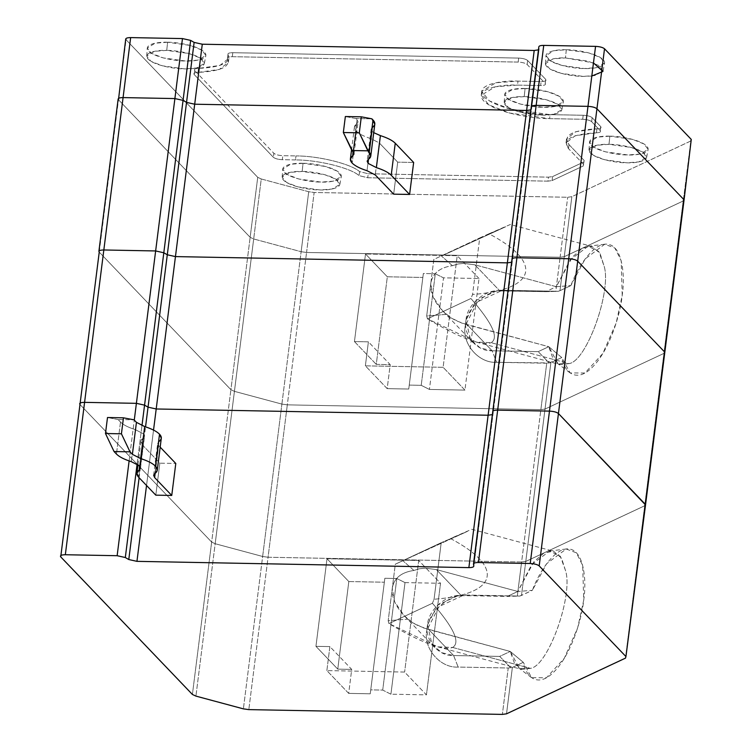 <?xml version="1.0" encoding="UTF-8"?>
<svg xmlns="http://www.w3.org/2000/svg" width="752" height="752" viewBox="0 0 752 752"><rect width="100%" height="100%" fill="white"/><g stroke="black" fill="none" stroke-linecap="round" stroke-linejoin="round"><path stroke-width="0.56" stroke-dasharray="3.76 2.82" d="M125.725 38.982L118.487 99.743L250.153 237.322L253.678 238.967L250.153 237.322L257.729 177.322L250.153 237.322L118.487 99.743L126.063 39.753L257.729 177.322L261.254 178.976L253.678 238.967L301.129 251.713L306.562 252.475L301.129 251.713L308.715 191.722L301.129 251.713L253.678 238.967L261.254 178.976L308.715 191.722L314.148 192.484L306.562 252.475L560.118 257.259L564.273 256.686L560.118 257.259L567.694 197.268L560.118 257.259L306.562 252.475L314.148 192.484L567.694 197.268L571.849 196.686L564.273 256.686L683.248 200.981L564.273 256.686L571.849 196.686L690.825 140.991L683.248 200.981L691.267 139.421M531.551 108.908L531.232 106.953L538.817 46.962L539.128 48.918L531.551 108.908L539.137 49.096L538.423 49.867L539.128 48.918L538.817 46.962L531.232 106.953L531.551 108.908L530.837 109.867L531.561 109.087L531.232 106.953L531.561 109.087L530.837 109.867L531.551 108.908L473.487 564.094L492.739 411.711L493.058 413.854L492.344 414.625L493.049 413.666L473.807 566.049L511.98 259.327L492.739 411.711L493.049 413.666L512.309 261.47L511.586 262.241L512.3 261.282L511.98 259.327L512.3 261.282L531.551 108.908M584.144 160.439L569.01 144.619C562.543 135.463 571.858 130.19 596.956 128.808C600.369 128.62 601.628 127.906 600.754 126.656C601.628 127.906 600.369 128.62 596.956 128.808L596.449 132.813L596.956 128.808L575.703 131.713L566.529 138.951L569.01 144.619L568.503 148.623L566.021 142.955L575.195 135.717L596.449 132.813C599.861 132.625 601.13 131.901 600.246 130.66L600.754 126.656L592.153 117.669L600.754 126.656L600.246 130.66L591.645 121.674L592.153 117.669C590.405 116.287 587.415 115.488 583.195 115.263C587.415 115.488 590.405 116.287 592.153 117.669L591.645 121.674C589.897 120.292 586.917 119.483 582.687 119.267L583.195 115.263L550.097 114.642L583.195 115.263L582.687 119.267L549.59 118.637L550.097 114.642C536.167 115.037 496.771 109.36 484.213 96.942C473.027 84.544 502.787 80.173 518.015 81.113L495.812 82.776L481.731 91.265L489.317 100.862L509.978 109.021L550.097 114.642L549.59 118.637L509.471 113.016L488.809 104.866L481.233 95.269L495.305 86.771L517.508 85.117L518.015 81.113L541.139 81.554L518.015 81.113L517.508 85.117L540.632 85.549L541.139 81.554C545.087 81.489 546.619 80.765 545.736 79.402C546.619 80.765 545.087 81.489 541.139 81.554L540.632 85.549C544.58 85.484 546.112 84.769 545.228 83.397L545.736 79.402L527.641 60.498L545.736 79.402L545.228 83.397L527.133 64.493L527.641 60.498C525.892 59.107 522.913 58.308 518.683 58.083C522.913 58.308 525.892 59.107 527.641 60.498L527.133 64.493C525.394 63.112 522.405 62.313 518.175 62.087L518.683 58.083L232.791 52.696L518.683 58.083L518.175 62.087L232.293 56.691L232.791 52.696C229.172 52.734 227.574 53.354 227.988 54.576C227.574 53.354 229.172 52.734 232.791 52.696L232.293 56.691C228.674 56.729 227.066 57.359 227.48 58.571L227.988 54.576C231.184 62.679 221.351 67.285 198.481 68.385L219.875 65.433L228.909 58.242L227.988 54.576L227.48 58.571L228.401 62.247L219.368 69.428L197.973 72.389L198.481 68.385C195.069 68.573 193.8 69.287 194.674 70.538C193.8 69.287 195.069 68.573 198.481 68.385L197.973 72.389C194.561 72.577 193.292 73.292 194.176 74.533L194.674 70.538L273.86 153.276L194.674 70.538L194.176 74.533L273.361 157.271L273.86 153.276C275.608 154.658 278.597 155.457 282.818 155.683C278.597 155.457 275.608 154.658 273.86 153.276L273.361 157.271C275.1 158.663 278.09 159.462 282.32 159.687L282.818 155.683L295.978 155.927L282.818 155.683L282.32 159.687L295.47 159.932L295.978 155.927C318.284 155.805 351.146 163.908 359.578 171.616C351.146 163.908 318.284 155.805 295.978 155.927L295.47 159.932C317.776 159.8 350.639 167.903 359.08 175.62L359.578 171.616L368.236 173.75L359.578 171.616L359.08 175.62L367.728 177.754L368.236 173.75L548.443 177.152L368.236 173.75L367.728 177.754L547.935 181.147L548.443 177.152L552.598 176.579L548.443 177.152L547.935 181.147L552.09 180.574L552.598 176.579L583.702 162.018L552.598 176.579L552.09 180.574L583.195 166.013L584.144 160.439L583.195 166.013L552.09 180.574L547.935 181.147L367.728 177.754L359.08 175.62C350.639 167.903 317.776 159.8 295.47 159.932L282.32 159.687C278.09 159.462 275.1 158.663 273.361 157.271L194.176 74.533C193.292 73.292 194.561 72.577 197.973 72.389C220.844 71.28 230.676 66.684 227.48 58.571C227.066 57.359 228.674 56.729 232.293 56.691L518.175 62.087C522.405 62.313 525.394 63.112 527.133 64.493L545.228 83.397C546.112 84.769 544.58 85.484 540.632 85.549L517.508 85.117C502.289 84.168 472.519 88.548 483.715 100.937C496.264 113.355 535.659 119.042 549.59 118.637L582.687 119.267C586.917 119.483 589.897 120.292 591.645 121.674L600.246 130.66C601.13 131.901 599.861 132.625 596.449 132.813C571.36 134.185 562.045 139.458 568.503 148.623L583.637 164.444L583.195 166.013L583.637 164.444L568.503 148.623L569.01 144.619L584.144 160.439L583.637 164.444M194.674 70.538L194.176 74.533M227.988 54.576L227.48 58.571M545.736 79.402L545.228 83.397M600.754 126.656L600.246 130.66M608.998 144.328L596.627 145.268L588.985 150.062L593.375 155.326L604.758 159.753L626.679 162.799L638.786 161.915L646.645 157.347L642.687 152.036L631.295 147.477L608.998 144.328L609.863 136.178L632.526 139.374L644.097 144.017L648.121 149.413L640.131 154.047L627.826 154.95L605.557 151.857L593.995 147.354L589.53 142.006L597.295 137.127L609.863 136.178L608.998 144.328C616.678 144.102 638.382 147.232 645.301 154.075C651.467 160.909 635.064 163.325 626.679 162.799C618.999 163.015 597.285 159.885 590.367 153.041C584.201 146.217 600.604 143.801 608.998 144.328M524.21 96.641L511.839 97.581L504.197 102.385L508.587 107.639L519.97 112.067L541.891 115.112L553.998 114.229L561.857 109.67L557.899 104.349L546.507 99.79L524.21 96.641L525.075 88.492L547.738 91.697L559.309 96.331L563.333 101.727L555.343 106.361L543.038 107.263L520.769 104.171L509.207 99.668L504.742 94.329L512.507 89.45L525.075 88.492L524.21 96.641C531.88 96.416 553.594 99.555 560.513 106.399C566.679 113.223 550.276 115.639 541.891 115.112C534.211 115.338 512.497 112.208 505.579 105.355C499.413 98.531 515.816 96.115 524.21 96.641M302.172 171.456L289.802 172.396L282.16 177.199L286.55 182.454L297.933 186.881L319.854 189.927L331.961 189.043L339.819 184.484L335.862 179.164L324.479 174.605L302.172 171.456L303.037 163.306L325.701 166.512L337.272 171.146L341.295 176.541L333.305 181.176L321.001 182.078L298.732 178.985L287.17 174.483L282.705 169.144L290.469 164.265L303.037 163.306L302.172 171.456C309.852 171.23 331.557 174.37 338.475 181.213C344.651 188.038 328.239 190.453 319.854 189.927C312.174 190.153 290.46 187.022 283.542 180.17C277.375 173.345 293.778 170.93 302.172 171.456M166.737 50.393L154.367 51.333L146.725 56.137L151.114 61.391L162.498 65.819L184.419 68.874L196.526 67.981L204.384 63.422L200.427 58.111L189.034 53.542L166.737 50.393L167.602 42.244L190.265 45.449L201.837 50.083L205.86 55.479L197.87 60.122L185.565 61.015L163.297 57.923L151.735 53.43L147.27 48.081L155.034 43.202L167.602 42.244L166.737 50.393C174.408 50.177 196.122 53.307 203.04 60.151C209.206 66.984 192.803 69.391 184.419 68.874C176.739 69.09 155.025 65.96 148.106 59.117C141.94 52.283 158.343 49.876 166.737 50.393M691.088 140.85L571.849 196.686L567.694 197.268L314.148 192.484L308.715 191.722L261.254 178.976L257.729 177.322L126.063 39.753M303.037 163.306C294.511 162.77 277.845 165.224 284.115 172.17C291.137 179.117 313.199 182.304 321.001 182.078C329.526 182.614 346.202 180.16 339.932 173.223C332.901 166.267 310.839 163.081 303.037 163.306M167.602 42.244C159.076 41.717 142.41 44.171 148.67 51.108C155.702 58.064 177.763 61.241 185.565 61.015C194.091 61.551 210.767 59.098 204.497 52.161C197.466 45.205 175.404 42.027 167.602 42.244M609.863 136.178C601.337 135.642 584.671 138.095 590.931 145.033C597.962 151.989 620.024 155.175 627.826 154.95C636.352 155.476 653.027 153.032 646.758 146.085C639.726 139.139 617.665 135.952 609.863 136.178M525.075 88.492C516.549 87.956 499.883 90.409 506.143 97.356C513.174 104.302 535.236 107.489 543.038 107.263C551.564 107.799 568.239 105.346 561.97 98.409C554.938 91.453 532.877 88.266 525.075 88.492M566.312 49.764C557.787 49.237 541.12 51.691 547.39 58.628C554.421 65.584 576.483 68.761 584.285 68.545C592.811 69.071 609.477 66.618 603.207 59.681C596.176 52.725 574.114 49.547 566.312 49.764L588.985 52.969L600.557 57.603L604.58 63.008L596.59 67.642L584.285 68.545L562.017 65.443L550.445 60.95L545.99 55.601L553.754 50.722L566.312 49.764L565.448 57.913L553.087 58.853L545.444 63.657L549.825 68.921L561.208 73.348L583.129 76.394L595.236 75.501L603.104 70.942L599.137 65.631L587.754 61.072L565.448 57.913L566.312 49.764M591.815 76.027L583.129 76.394C575.449 76.61 553.745 73.48 546.826 66.637C540.65 59.803 557.063 57.396 565.448 57.913L593.469 62.914M450.486 538.526C505.335 567.487 498.04 594.447 434.064 599.25L441.208 542.7L467.283 531.457L395.326 564.179L392.29 588.177L394.556 601.638L404.181 615.681L412.679 622.731L417.943 625.617L428.781 629.574L510.251 651.458L499.695 656.402L510.674 667.691L512.375 667.428L510.674 667.691L499.695 656.402L510.251 651.458L523.289 662.324L512.375 667.428L506.519 713.827L512.375 667.428L523.289 662.324C525.911 676.932 537.962 688.644 554.403 671.433C570.862 654.804 581.86 619.385 583.721 600.162C586.786 580.384 583.919 551.46 569.856 549.11C555.963 546.102 539.25 571.276 532.388 590.329L546.601 563.756L566.181 549.007L576.38 552.823L582.687 565.495L583.721 600.162L577.63 627.939L564.273 658.329L546.431 677.768L531.598 677.693L523.289 662.324L510.251 651.458L519.453 668.425L530.442 668.349C547.973 666.592 573.597 595.152 565.513 570.561L560.268 556.179L549.599 551.019L531.664 564.649L517.837 591.467L532.388 590.329L521.474 595.434L525.77 561.443L645.009 505.607L683.512 200.84L564.273 256.686L560.118 257.259L306.562 252.475L301.129 251.713L253.678 238.967L250.153 237.322L118.487 99.743L250.153 237.322L253.678 238.967L301.129 251.713L306.562 252.475L560.118 257.259L564.273 256.686L559.977 290.676L570.881 285.572L585.103 258.998L604.683 244.24L614.882 248.057L621.18 260.737L622.214 295.404L616.132 323.172L602.775 353.572L584.934 373.001L570.101 372.926L561.791 357.557L548.753 346.7L461.869 323.116L451.181 317.974L446.256 314.374L426.685 315.972L427.456 318.848L476.289 342.075L491.131 342.686L568.944 363.592L560.315 364.654L553.058 358.732L548.753 346.7L557.956 363.667L568.944 363.592C586.475 361.834 612.1 290.394 604.016 265.804L598.761 251.422L588.092 246.252L570.157 259.891L556.33 286.709L570.881 285.572L556.33 286.709L545.773 291.654L558.219 291.315L559.977 290.676L558.219 291.315L545.773 291.654L496.621 290.883L476.101 300.415L466.024 320.173L465.319 325.625L477.426 301.872L502.054 290.432L505.758 290.31L499.704 290.78L505.758 290.31L558.219 291.315L555.822 291.259L560.118 257.259L555.822 291.259L505.758 290.31C488.198 288.364 465.967 307.794 465.319 325.625L466.014 320.211C462.8 335.035 477.163 351.833 492.128 350.78L496.658 362.304C478.704 363.573 461.465 343.41 465.319 325.625C461.465 343.41 478.704 363.573 496.658 362.304L546.723 363.244L521.615 562.017L268.06 557.241L262.636 556.48L215.175 543.724L211.65 542.079L79.985 404.501L60.733 556.884L79.985 404.501L211.65 542.079L215.175 543.724L195.924 696.108L215.175 543.724L262.636 556.48L268.06 557.241L248.818 709.615L268.06 557.241L521.615 562.017L525.77 561.443L521.615 562.017L517.32 596.016L519.726 596.082L458.118 595.64L437.598 605.172L427.521 624.931L426.826 630.392L438.924 606.629L463.552 595.189L467.255 595.067L461.211 595.546L467.255 595.067L517.32 596.016L521.615 562.017L268.06 557.241L262.636 556.48L243.385 708.863L262.636 556.48L215.175 543.724L211.65 542.079L192.399 694.463L211.65 542.079L79.985 404.501L99.236 252.127L79.985 404.501L211.65 542.079L230.902 389.696L211.65 542.079L215.175 543.724L234.427 391.35L215.175 543.724L262.636 556.48L281.887 404.097L262.636 556.48L268.06 557.241L287.311 404.858L268.06 557.241L521.615 562.017L540.867 409.643L545.021 409.06L663.997 353.365L644.746 505.748L525.77 561.443L521.474 595.434L519.726 596.082L467.255 595.067C449.705 593.131 427.465 612.551 426.826 630.392L427.512 624.978C424.297 639.792 438.66 656.599 453.625 655.537L458.156 667.062C440.202 668.34 422.972 648.168 426.826 630.392C422.972 648.168 440.202 668.34 458.156 667.062L508.22 668.002L502.364 714.4L508.22 668.002L458.156 667.062L453.625 655.537L441.725 652.68L431.986 644.267L427.512 624.978C428.048 610.107 446.585 593.92 461.211 595.546L507.271 596.411L517.837 591.467L436.357 569.574L461.211 595.546L436.357 569.574L517.837 591.467L507.271 596.411L519.726 596.082L532.388 590.329L517.837 591.467L533.854 561.829L544.119 552.861L553.641 551.282L561.5 558.106L565.513 570.561C573.597 595.152 547.973 666.592 530.442 668.349L521.813 669.412L514.565 663.49L510.251 651.458L423.367 627.873L412.679 622.731L407.763 619.14L388.182 620.729L388.953 623.605L437.786 646.842L452.629 647.444L530.442 668.349L452.629 647.444C460.638 642.631 453.907 627.901 432.428 603.254L388.953 623.605L388.182 620.729L395.326 564.179L467.283 531.457L441.208 542.7L395.326 564.179L441.208 542.7L434.064 599.25L432.428 603.254L434.064 599.25C498.04 594.447 505.335 567.487 450.486 538.526L471.758 529.276L553.641 551.282M139.524 465.883L143.566 433.885L144.563 436.151L143.265 437.955L139.712 466.09L143.265 437.955L140.934 441.189L142.72 445.278L138.678 477.266L142.72 445.278L159.847 463.166L155.805 495.154L159.847 463.166L175.789 463.467L159.847 463.166L142.72 445.278C140.145 442.496 140.333 440.061 143.265 437.955L139.524 465.883M129.118 460.929L134.279 420.086L129.118 460.929M118.092 419.531L107.498 417.52L118.092 419.531L120.499 422.051L116.457 454.048L120.499 422.051C123.234 424.824 128.178 427.362 135.332 429.655L143.566 433.885L135.332 429.655L131.29 461.653L135.332 429.655C128.178 427.362 123.234 424.824 120.499 422.051L118.092 419.531L134.035 419.832L118.092 419.531M137.108 464.087L141.968 425.613L137.108 464.087M405.008 582.603L440.531 583.279L426.431 694.857L390.918 694.19L405.008 582.603L390.918 694.19L382.712 690.082L396.802 578.504L405.008 582.603L396.802 578.504L382.712 690.082L370.745 689.857L370.247 693.805L384.845 578.279L370.745 689.857L384.845 578.279L396.802 578.504L384.845 578.279L370.247 693.805L348.684 693.391L351.71 669.393L337.761 669.13L315.943 646.335L327.007 558.745L348.825 581.55L337.761 669.13L348.825 581.55L384.338 582.217L348.825 581.55L327.007 558.745L315.943 646.335L329.893 646.598L326.866 670.596L404.614 672.062L426.431 694.857L440.531 583.279L418.714 560.475L404.614 672.062L418.714 560.475L327.007 558.745L418.714 560.475L440.531 583.279L405.008 582.603M413.91 570.448L419.503 568.756L425.209 568.145L436.357 569.574L425.209 568.145L419.503 568.756L413.91 570.448L402.95 560.776L413.91 570.448C401.183 572.31 393.973 578.213 392.29 588.177C393.973 578.213 401.183 572.31 413.91 570.448M158.973 441.509L154.931 473.506L158.672 445.579L157.676 443.304L161.304 438.266M155.166 473.337L158.672 445.579L155.166 473.337M79.646 403.73L79.985 404.501M644.746 505.748L625.495 658.122L645.188 504.169L644.746 505.748L525.77 561.443L545.021 409.06L525.77 561.443L521.615 562.017L525.77 561.443L644.746 505.748M153.54 430.088L146.537 485.482L153.54 430.088M139.12 477.727L145.55 426.854L139.12 477.727M160.185 447.158L158.672 445.579L160.185 447.158M428.781 629.574L453.625 655.537L428.781 629.574M499.695 656.402L453.625 655.537L499.695 656.402M337.761 669.13L351.71 669.393L329.893 646.598L315.943 646.335L337.761 669.13M404.614 672.062L326.866 670.596L348.684 693.391L370.247 693.805L370.745 689.857L382.712 690.082L390.918 694.19L426.431 694.857L404.614 672.062M326.866 670.596L329.893 646.598L351.71 669.393L348.684 693.391L326.866 670.596M407.763 619.14C396.577 608.744 391.425 598.423 392.29 588.177L388.182 620.729L407.763 619.14M388.953 623.605L432.428 603.254C453.907 627.901 460.638 642.631 452.629 647.444C442.956 650.912 421.731 642.96 388.953 623.605M510.674 667.691L508.22 668.002L510.674 667.691M663.997 353.365L664.439 351.795L663.997 353.365L545.021 409.06L540.867 409.643L287.311 404.858L540.867 409.643L287.311 404.858L281.887 404.097L287.311 404.858L306.562 252.475L287.311 404.858L281.887 404.097L234.427 391.35L281.887 404.097L301.129 251.713L281.887 404.097L234.427 391.35L230.902 389.696L234.427 391.35L253.678 238.967L234.427 391.35L230.902 389.696L99.236 252.127L230.902 389.696L250.153 237.322L230.902 389.696L99.236 252.127L118.487 99.743L99.236 252.127L230.902 389.696L234.427 391.35L281.887 404.097L287.311 404.858L540.867 409.643L545.021 409.06L550.878 362.671L561.791 357.557C564.404 372.174 576.464 383.877 592.905 366.666C609.364 350.037 620.362 314.618 622.214 295.404C625.288 275.627 622.412 246.703 608.359 244.353C594.465 241.345 577.752 266.518 570.881 285.572L559.977 290.676L564.273 256.686L683.248 200.981L663.997 353.365L545.021 409.06L663.997 353.365M492.344 414.625L493.049 413.666L492.344 414.625M98.897 251.356L99.236 252.127M356.768 123.77L354.436 127.013L356.222 131.092L352.18 163.09L356.222 131.092C358.967 133.875 363.912 136.413 371.056 138.706L367.014 170.704L371.056 138.706L379.299 142.936L375.257 174.925L379.299 142.936L397.705 162.159L393.663 194.157L397.705 162.159L379.299 142.936L371.056 138.706C363.912 136.413 358.967 133.875 356.222 131.092C353.647 128.319 353.825 125.875 356.768 123.77L353.214 151.904L357.068 119.709L353.026 151.707L357.068 119.709L358.065 121.974L356.768 123.77M372.475 127.332L372.174 131.393L373.725 132.653L372.174 131.393L368.668 159.161L372.174 131.393L371.178 129.128L372.475 127.332L368.433 159.321L372.475 127.332L374.806 124.089M488.979 233.769L505.786 226.7L441.452 256.018L505.786 226.7L479.71 237.942L472.566 294.493L470.921 298.497L427.456 318.848L426.685 315.972L430.793 283.419L433.058 296.88L442.684 310.914L451.181 317.974L456.445 320.86L467.274 324.808L492.128 350.78L480.227 347.922L470.489 339.509L466.014 320.211C466.55 305.35 485.078 289.163 499.704 290.78L545.773 291.654L556.33 286.709L474.86 264.817L499.704 290.78L474.86 264.817L556.33 286.709L572.357 257.071L582.621 248.094L592.144 246.515L600.002 253.349L604.016 265.804C612.1 290.394 586.475 361.834 568.944 363.592L491.131 342.686C499.14 337.874 492.4 323.144 470.921 298.497L472.566 294.493L479.71 237.942L488.979 233.769C543.828 262.721 536.543 289.68 472.566 294.493C536.543 289.68 543.828 262.721 488.979 233.769L510.26 224.519L592.144 246.515M452.413 265.691L457.996 263.99L463.702 263.379L474.86 264.817L463.702 263.379L457.996 263.99L452.413 265.691L441.452 256.018L452.413 265.691C439.685 267.543 432.475 273.455 430.793 283.419L433.829 259.421L479.71 237.942L433.829 259.421L430.793 283.419C432.475 273.455 439.685 267.543 452.413 265.691M479.024 278.513L457.216 255.718L443.116 367.305L464.933 390.1L479.024 278.513L464.933 390.1L429.411 389.433L443.511 277.845L479.024 278.513L443.511 277.845L429.411 389.433L421.214 385.325L435.305 273.737L443.511 277.845L435.305 273.737L421.214 385.325L409.248 385.099L423.348 273.512L435.305 273.737L423.348 273.512L408.75 389.038L423.348 273.512L408.75 389.038L387.186 388.634L390.213 364.635L376.263 364.372L387.327 276.783L422.84 277.45L387.327 276.783L376.263 364.372L354.446 341.577L365.51 253.988L387.327 276.783L365.51 253.988L354.446 341.577L368.395 341.84L365.369 365.839L443.116 367.305L457.216 255.718L365.51 253.988L457.216 255.718L479.024 278.513M345.356 116.522L355.95 118.534L357.068 119.709L355.95 118.534L345.356 116.522M371.892 118.835L355.95 118.534L371.892 118.835M413.647 162.46L397.705 162.159L413.647 162.46M118.149 98.973L118.487 99.743M511.586 262.241L512.309 261.47L511.98 259.327L531.232 106.953L511.98 259.327L512.3 261.282L511.586 262.241M446.256 314.374C435.079 303.987 429.928 293.665 430.793 283.419L426.685 315.972L446.256 314.374M376.263 364.372L390.213 364.635L368.395 341.84L354.446 341.577L376.263 364.372M443.116 367.305L365.369 365.839L387.186 388.634L408.75 389.038L409.248 385.099L421.214 385.325L429.411 389.433L464.933 390.1L443.116 367.305M365.369 365.839L368.395 341.84L390.213 364.635L387.186 388.634L365.369 365.839M538.197 351.645L492.128 350.78L467.274 324.808L548.753 346.7L538.197 351.645L548.753 346.7L561.791 357.557L549.176 362.934L538.197 351.645L549.176 362.934L496.658 362.304L492.128 350.78L538.197 351.645M545.021 409.06L540.867 409.643L546.723 363.244L550.878 362.671L545.021 409.06M427.456 318.848L470.921 298.497C492.4 323.144 499.14 337.874 491.131 342.686C481.459 346.146 460.233 338.203 427.456 318.848M473.807 566.228L539.137 49.096M228.401 62.247L228.909 58.242M481.731 91.265L481.233 95.269M566.021 142.955L566.529 138.951M588.985 150.062L589.53 142.006M646.645 157.347L648.121 149.413M504.197 102.385L504.742 94.329M561.857 109.67L563.333 101.727M282.16 177.199L282.705 169.144M339.819 184.484L341.295 176.541M146.725 56.137L147.27 48.081M204.384 63.422L205.86 55.479M545.444 63.657L545.99 55.601M603.104 70.942L604.58 63.008M458.118 595.64L463.552 595.189M427.521 624.931L426.826 630.336M437.786 646.842L521.897 669.44M140.521 468.148L144.563 436.151M137.973 464.623L140.934 441.189M566.181 549.007L549.599 551.019M531.598 677.693L518.26 667.635M153.634 475.302L157.676 443.304M434.562 647.416L404.181 615.681M354.436 127.013L351.56 149.798M476.289 342.075L560.4 364.682M496.621 290.883L502.054 290.432M466.024 320.173L465.328 325.578M604.683 244.24L588.092 246.252M570.101 372.926L556.762 362.878M473.055 342.658L442.684 310.914M371.178 129.128L367.136 161.125M354.023 153.972L358.065 121.974"/><path stroke-width="1.13" d="M473.807 566.228L473.807 566.049C473.751 567.083 472.106 567.6 468.872 567.61L136.949 561.349L128.789 559.535L139.12 477.727L128.789 559.535L125.311 557.523L137.108 464.087L125.311 557.523L117.143 555.709L129.118 460.929L117.143 555.709L65.33 554.732C61.382 554.797 59.85 555.521 60.733 556.884L192.399 694.463L195.924 696.108L243.385 708.863L248.818 709.615L502.364 714.4L248.818 709.615L243.385 708.863L195.924 696.108L192.399 694.463L60.733 556.884C59.85 555.521 61.382 554.797 65.33 554.732L84.581 402.358L65.33 554.732L117.143 555.709L125.311 557.523L128.789 559.535L136.949 561.349L146.537 485.482L136.949 561.349L468.872 567.61L488.123 415.236L492.344 414.625L488.123 415.236L156.2 408.975L148.041 407.161L145.55 426.854L148.041 407.161L144.563 405.14L141.968 425.613L144.563 405.14L136.394 403.335L134.279 420.086L136.394 403.335L84.581 402.358C80.633 402.423 79.101 403.138 79.985 404.501C79.101 403.138 80.633 402.423 84.581 402.358L136.394 403.335L144.563 405.14L148.041 407.161L156.2 408.975L488.123 415.236L468.872 567.61C472.106 567.6 473.751 567.083 473.807 566.049L473.487 564.094C473.544 563.06 475.179 562.534 478.413 562.524L497.664 410.141L478.413 562.524L530.226 563.502L549.477 411.118L497.664 410.141C494.431 410.16 492.786 410.677 492.739 411.711C492.786 410.677 494.431 410.16 497.664 410.141L549.477 411.118C553.707 411.344 556.696 412.143 558.445 413.534L645.526 504.94L684.029 200.182L691.267 139.421L684.029 200.182L691.267 139.421L604.523 48.777L596.938 108.767L683.69 199.412L596.938 108.767L604.523 48.777C602.775 47.395 599.786 46.596 595.556 46.37L587.979 106.361C592.209 106.587 595.189 107.386 596.938 108.767C595.189 107.386 592.209 106.587 587.979 106.361L595.556 46.37L543.743 45.393C540.509 45.402 538.874 45.928 538.817 46.962C538.874 45.928 540.509 45.402 543.743 45.393L536.167 105.383L543.743 45.393L595.556 46.37C599.786 46.596 602.775 47.395 604.523 48.777L691.267 139.421L690.825 140.991M186.543 102.394L194.702 104.208L202.279 44.218L194.119 42.403L186.543 102.394L194.119 42.403L190.641 40.392L183.056 100.383L186.543 102.394L183.056 100.383L190.641 40.392L182.473 38.578L174.896 98.568L183.056 100.383L174.896 98.568L182.473 38.578L130.66 37.6C126.712 37.666 125.18 38.39 126.063 39.753C125.18 38.39 126.712 37.666 130.66 37.6L123.074 97.591L130.66 37.6L182.473 38.578L190.641 40.392L194.119 42.403L202.279 44.218L194.702 104.208L526.626 110.469L534.202 50.478L202.279 44.218L534.202 50.478L526.626 110.469L530.837 109.867L526.626 110.469L194.702 104.208L186.543 102.394L194.702 104.208L526.626 110.469L530.837 109.867L526.626 110.469L194.702 104.208L186.543 102.394L183.056 100.383L186.543 102.394L148.041 407.161L156.2 408.975L153.54 430.088L156.2 408.975L488.123 415.236L492.344 414.625L488.123 415.236L507.374 262.852L488.123 415.236L156.2 408.975L175.451 256.592L156.2 408.975L148.041 407.161L167.292 254.778L163.804 252.766L144.563 405.14L148.041 407.161L144.563 405.14L163.804 252.766L155.645 250.952L136.394 403.335L144.563 405.14L136.394 403.335L155.645 250.952L103.832 249.974L84.581 402.358L136.394 403.335L84.581 402.358L103.832 249.974C99.884 250.04 98.352 250.754 99.236 252.127C98.352 250.754 99.884 250.04 103.832 249.974L155.645 250.952L163.804 252.766L167.292 254.778L175.451 256.592L167.292 254.778L186.543 102.394M118.487 99.743C117.594 98.38 119.126 97.657 123.074 97.591L174.896 98.568L123.074 97.591C119.126 97.657 117.594 98.38 118.487 99.743C117.594 98.38 119.126 97.657 123.074 97.591C119.126 97.657 117.594 98.38 118.487 99.743L125.725 38.982M538.423 49.867L534.202 50.478L538.423 49.867M531.232 106.953L531.232 106.953C531.288 105.919 532.933 105.393 536.167 105.383L587.979 106.361L536.167 105.383C532.933 105.393 531.288 105.919 531.232 106.953C531.288 105.919 532.933 105.393 536.167 105.383L587.979 106.361C592.209 106.587 595.189 107.386 596.938 108.767L683.69 199.412L683.248 200.981L683.69 199.412L596.938 108.767C595.189 107.386 592.209 106.587 587.979 106.361L536.167 105.383C532.933 105.393 531.288 105.919 531.232 106.953M625.937 656.552L625.495 658.122L625.937 656.552L539.193 565.908C537.445 564.526 534.456 563.727 530.226 563.502L478.413 562.524C475.179 562.534 473.544 563.06 473.487 564.094L511.98 259.327C512.037 258.293 513.682 257.776 516.915 257.767L497.664 410.141L516.915 257.767L568.728 258.744L549.477 411.118L568.728 258.744C572.958 258.961 575.947 259.769 577.686 261.151L558.445 413.534L577.686 261.151L664.439 351.795L625.937 656.552L645.526 504.94L558.445 413.534L539.193 565.908L558.445 413.534C556.696 412.143 553.707 411.344 549.477 411.118L530.226 563.502C534.456 563.727 537.445 564.526 539.193 565.908L625.937 656.552L664.439 351.795L577.686 261.151C575.947 259.769 572.958 258.961 568.728 258.744L516.915 257.767C513.682 257.776 512.037 258.293 511.98 259.327L538.817 46.962M593.469 62.914L602.954 71.449L591.815 76.027M157.262 470.263L154.931 473.506C157.873 471.401 158.052 468.957 155.476 466.184L157.262 470.263L161.304 438.266L159.518 434.186L155.476 466.184C152.741 463.401 147.796 460.863 140.643 458.57C147.796 460.863 152.741 463.401 155.476 466.184L159.518 434.186C156.783 431.413 151.838 428.875 144.685 426.581L140.643 458.57L144.685 426.581L136.441 422.351L132.399 454.349L140.643 458.57L132.399 454.349L136.441 422.351L134.035 419.832L123.45 417.821L107.498 417.52L105.477 433.519L121.429 433.819L123.45 417.821L134.035 419.832L136.441 422.351L144.685 426.581C151.838 428.875 156.783 431.413 159.518 434.186C162.094 436.959 161.915 439.403 158.973 441.509M139.223 469.953L140.521 468.148L139.524 465.883L131.29 461.653C124.136 459.359 119.192 456.821 116.457 454.048L114.05 451.529L105.477 433.519L107.498 417.52L123.45 417.821L121.429 433.819L129.993 451.83L132.399 454.349L129.993 451.83L121.429 433.819L105.477 433.519L114.05 451.529L129.993 451.83L114.05 451.529L116.457 454.048C119.192 456.821 124.136 459.359 131.29 461.653L139.524 465.883L139.223 469.953C136.291 472.049 136.103 474.493 138.678 477.266L136.892 473.187L139.223 469.953M645.188 504.169L644.746 505.748L645.188 504.169L558.445 413.534L645.188 504.169M154.931 473.506L153.634 475.302L154.63 477.567L155.166 473.337L154.63 477.567L171.747 495.455L155.805 495.154L138.678 477.266L155.805 495.154L171.747 495.455L175.789 463.467L171.747 495.455L154.63 477.567L154.931 473.506M60.733 556.884L99.236 252.127C98.352 250.754 99.884 250.04 103.832 249.974L123.074 97.591L174.896 98.568L183.056 100.383L174.896 98.568L123.074 97.591L103.832 249.974L155.645 250.952L174.896 98.568L155.645 250.952L163.804 252.766L183.056 100.383L163.804 252.766L167.292 254.778L175.451 256.592L507.374 262.852L175.451 256.592L194.702 104.208L175.451 256.592L507.374 262.852L511.586 262.241L507.374 262.852L526.626 110.469L507.374 262.852L511.586 262.241L507.374 262.852L175.451 256.592L167.292 254.778L163.804 252.766L155.645 250.952L103.832 249.974C99.884 250.04 98.352 250.754 99.236 252.127M625.495 658.122L506.519 713.827L625.495 658.122M175.789 463.467L160.185 447.158L175.789 463.467M473.487 564.094L473.807 566.049M502.364 714.4L506.519 713.827L502.364 714.4M549.477 411.118C553.707 411.344 556.696 412.143 558.445 413.534C556.696 412.143 553.707 411.344 549.477 411.118L497.664 410.141L549.477 411.118M492.739 411.711C492.786 410.677 494.431 410.16 497.664 410.141C494.431 410.16 492.786 410.677 492.739 411.711M79.985 404.501C79.101 403.138 80.633 402.423 84.581 402.358C80.633 402.423 79.101 403.138 79.985 404.501L79.646 403.73M664.439 351.795L683.69 199.412L664.439 351.795L577.686 261.151L596.938 108.767L577.686 261.151L664.439 351.795M352.18 163.09L350.394 159.01L352.726 155.767L353.214 151.904L352.726 155.767L354.023 153.972L343.335 132.521L359.287 132.822L361.308 116.823L345.356 116.522L343.335 132.521L345.356 116.522L361.308 116.823L359.287 132.822L370.764 156.087L367.136 161.125L368.132 163.391L376.367 167.621L380.409 135.623L373.725 132.653L380.409 135.623L376.367 167.621C383.52 169.914 388.464 172.452 391.209 175.225L409.605 194.458L413.647 162.46L395.251 143.237L391.209 175.225L395.251 143.237C392.506 140.455 387.562 137.917 380.409 135.623C387.562 137.917 392.506 140.455 395.251 143.237L413.647 162.46L409.605 194.458L393.663 194.157L375.257 174.925L367.014 170.704C359.87 168.41 354.925 165.872 352.18 163.09C354.925 165.872 359.87 168.41 367.014 170.704L375.257 174.925L393.663 194.157L409.605 194.458L391.209 175.225C388.464 172.452 383.52 169.914 376.367 167.621L368.132 163.391L368.433 159.321C371.366 157.224 371.554 154.78 368.978 152.007L373.02 120.01L368.978 152.007L367.85 150.832L351.908 150.532L353.026 151.707L352.726 155.767C349.783 157.873 349.605 160.317 352.18 163.09M370.764 156.087L374.806 124.089L371.892 118.835L361.308 116.823L371.892 118.835L373.02 120.01C375.596 122.783 375.408 125.227 372.475 127.332M516.915 257.767L536.167 105.383L516.915 257.767L568.728 258.744L587.979 106.361L568.728 258.744C572.958 258.961 575.947 259.769 577.686 261.151C575.947 259.769 572.958 258.961 568.728 258.744L516.915 257.767C513.682 257.776 512.037 258.293 511.98 259.327C512.037 258.293 513.682 257.776 516.915 257.767M351.908 150.532L367.85 150.832L359.287 132.822L343.335 132.521L351.908 150.532M136.892 473.187L137.973 464.623M351.56 149.798L350.394 159.01M118.149 98.973L98.897 251.356"/></g></svg>
